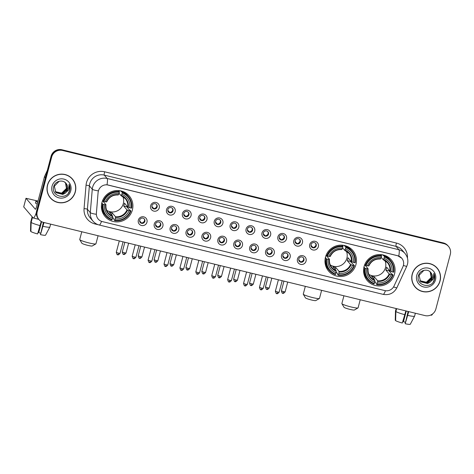 <?xml version="1.0" encoding="UTF-8"?>
<svg xmlns="http://www.w3.org/2000/svg" width="474" height="474" viewBox="0 0 474 474"><rect width="100%" height="100%" fill="white"/><g stroke="black" fill="none" stroke-linecap="round" stroke-linejoin="round"><path stroke-width="0.71" d="M325.496 257.109A15.879 15.565 139.4 0 0 328.666 271.169A15.879 15.565 139.4 0 0 344.16 276.075A15.879 15.565 139.4 0 0 355.938 264.545A15.879 15.565 139.4 0 0 352.763 250.485A15.879 15.565 139.4 0 0 337.275 245.579A15.879 15.565 139.4 0 0 325.496 257.109M364.091 266.536A15.879 15.565 139.4 0 0 367.267 280.596A15.879 15.565 139.4 0 0 382.755 285.502A15.879 15.565 139.4 0 0 394.534 273.972A15.879 15.565 139.4 0 0 391.364 259.912A15.879 15.565 139.4 0 0 375.876 255.006A15.879 15.565 139.4 0 0 364.091 266.536M101.946 202.505A15.879 15.565 139.4 0 0 105.121 216.565A15.879 15.565 139.4 0 0 120.609 221.471A15.879 15.565 139.4 0 0 132.388 209.941A15.879 15.565 139.4 0 0 129.218 195.886A15.879 15.565 139.4 0 0 113.73 190.975A15.879 15.565 139.4 0 0 101.946 202.505M146.964 222.235A4.491 4.402 -40.6 0 1 141.519 225.5A4.491 4.402 -40.6 0 1 138.349 220.132A4.491 4.402 -40.6 0 1 143.8 216.867A4.491 4.402 -40.6 0 1 146.964 222.235M139.688 220.102A2.696 2.643 139.4 0 0 142.858 223.319A2.696 2.643 139.4 0 0 144.315 218.976A2.696 2.643 139.4 0 0 139.688 220.102M162.878 226.122A4.491 4.402 -40.6 0 1 157.427 229.386A4.491 4.402 -40.6 0 1 154.257 224.012A4.491 4.402 -40.6 0 1 159.708 220.754A4.491 4.402 -40.6 0 1 162.878 226.122M155.596 223.989A2.696 2.643 139.4 0 0 158.766 227.206A2.696 2.643 139.4 0 0 160.23 222.863A2.696 2.643 139.4 0 0 155.596 223.989M178.787 230.008A4.491 4.402 -40.6 0 1 173.336 233.267A4.491 4.402 -40.6 0 1 170.172 227.899A4.491 4.402 -40.6 0 1 175.617 224.635A4.491 4.402 -40.6 0 1 178.787 230.008M171.505 227.876A2.696 2.643 139.4 0 0 174.675 231.093A2.696 2.643 139.4 0 0 176.138 226.75A2.696 2.643 139.4 0 0 171.505 227.876M194.696 233.889A4.491 4.402 -40.6 0 1 189.25 237.154A4.491 4.402 -40.6 0 1 186.081 231.786A4.491 4.402 -40.6 0 1 191.532 228.521A4.491 4.402 -40.6 0 1 194.696 233.889M187.42 231.756A2.696 2.643 139.4 0 0 190.589 234.98A2.696 2.643 139.4 0 0 192.047 230.637A2.696 2.643 139.4 0 0 187.42 231.756M210.604 237.776A4.491 4.402 -40.6 0 1 205.159 241.041A4.491 4.402 -40.6 0 1 201.989 235.673A4.491 4.402 -40.6 0 1 207.44 232.408A4.491 4.402 -40.6 0 1 210.604 237.776M203.328 235.643A2.696 2.643 139.4 0 0 206.498 238.866A2.696 2.643 139.4 0 0 207.962 234.523A2.696 2.643 139.4 0 0 203.328 235.643M226.519 241.663A4.491 4.402 -40.6 0 1 221.068 244.928A4.491 4.402 -40.6 0 1 217.904 239.56A4.491 4.402 -40.6 0 1 223.349 236.295A4.491 4.402 -40.6 0 1 226.519 241.663M219.237 239.53A2.696 2.643 139.4 0 0 222.407 242.753A2.696 2.643 139.4 0 0 223.87 238.404A2.696 2.643 139.4 0 0 219.237 239.53M242.427 245.55A4.491 4.402 -40.6 0 1 236.976 248.814A4.491 4.402 -40.6 0 1 233.812 243.446A4.491 4.402 -40.6 0 1 239.257 240.182A4.491 4.402 -40.6 0 1 242.427 245.55M235.151 243.417A2.696 2.643 139.4 0 0 238.315 246.64A2.696 2.643 139.4 0 0 239.779 242.291A2.696 2.643 139.4 0 0 235.151 243.417M258.336 249.437A4.491 4.402 -40.6 0 1 252.891 252.701A4.491 4.402 -40.6 0 1 249.721 247.333A4.491 4.402 -40.6 0 1 255.172 244.069A4.491 4.402 -40.6 0 1 258.336 249.437M251.06 247.304A2.696 2.643 139.4 0 0 254.23 250.527A2.696 2.643 139.4 0 0 255.687 246.178A2.696 2.643 139.4 0 0 251.06 247.304M274.25 253.323A4.491 4.402 -40.6 0 1 268.799 256.588A4.491 4.402 -40.6 0 1 265.63 251.22A4.491 4.402 -40.6 0 1 271.081 247.955A4.491 4.402 -40.6 0 1 274.25 253.323M266.969 251.19A2.696 2.643 139.4 0 0 270.139 254.408A2.696 2.643 139.4 0 0 271.602 250.065A2.696 2.643 139.4 0 0 266.969 251.19M290.159 257.21A4.491 4.402 -40.6 0 1 284.708 260.475A4.491 4.402 -40.6 0 1 281.544 255.107A4.491 4.402 -40.6 0 1 286.989 251.842A4.491 4.402 -40.6 0 1 290.159 257.21M282.877 255.077A2.696 2.643 139.4 0 0 286.047 258.294A2.696 2.643 139.4 0 0 287.511 253.951A2.696 2.643 139.4 0 0 282.877 255.077M306.068 261.097A4.491 4.402 -40.6 0 1 300.623 264.362A4.491 4.402 -40.6 0 1 297.453 258.988A4.491 4.402 -40.6 0 1 302.898 255.729A4.491 4.402 -40.6 0 1 306.068 261.097M298.792 258.964A2.696 2.643 139.4 0 0 301.962 262.181A2.696 2.643 139.4 0 0 303.419 257.838A2.696 2.643 139.4 0 0 298.792 258.964M159.24 207.831A4.491 4.402 -40.6 0 1 153.789 211.096A4.491 4.402 -40.6 0 1 150.625 205.728A4.491 4.402 -40.6 0 1 156.07 202.463A4.491 4.402 -40.6 0 1 159.24 207.831M151.958 205.698A2.696 2.643 139.4 0 0 155.128 208.921A2.696 2.643 139.4 0 0 156.592 204.572A2.696 2.643 139.4 0 0 151.958 205.698M175.149 211.718A4.491 4.402 -40.6 0 1 169.704 214.983A4.491 4.402 -40.6 0 1 166.534 209.615A4.491 4.402 -40.6 0 1 171.979 206.35A4.491 4.402 -40.6 0 1 175.149 211.718M167.873 209.585A2.696 2.643 139.4 0 0 171.043 212.808A2.696 2.643 139.4 0 0 172.5 208.459A2.696 2.643 139.4 0 0 167.873 209.585M191.058 215.605A4.491 4.402 -40.6 0 1 185.612 218.869A4.491 4.402 -40.6 0 1 182.443 213.501A4.491 4.402 -40.6 0 1 187.894 210.237A4.491 4.402 -40.6 0 1 191.058 215.605M183.782 213.472A2.696 2.643 139.4 0 0 186.952 216.689A2.696 2.643 139.4 0 0 188.415 212.346A2.696 2.643 139.4 0 0 183.782 213.472M206.972 219.492A4.491 4.402 -40.6 0 1 201.521 222.756A4.491 4.402 -40.6 0 1 198.351 217.388A4.491 4.402 -40.6 0 1 203.802 214.124A4.491 4.402 -40.6 0 1 206.972 219.492M199.69 217.359A2.696 2.643 139.4 0 0 202.86 220.576A2.696 2.643 139.4 0 0 204.324 216.233A2.696 2.643 139.4 0 0 199.69 217.359M222.881 223.378A4.491 4.402 -40.6 0 1 217.43 226.643A4.491 4.402 -40.6 0 1 214.266 221.269A4.491 4.402 -40.6 0 1 219.711 218.01A4.491 4.402 -40.6 0 1 222.881 223.378M215.605 221.245A2.696 2.643 139.4 0 0 218.769 224.463A2.696 2.643 139.4 0 0 220.232 220.12A2.696 2.643 139.4 0 0 215.605 221.245M238.789 227.265A4.491 4.402 -40.6 0 1 233.344 230.524A4.491 4.402 -40.6 0 1 230.174 225.156A4.491 4.402 -40.6 0 1 235.625 221.891A4.491 4.402 -40.6 0 1 238.789 227.265M231.513 225.132A2.696 2.643 139.4 0 0 234.683 228.35A2.696 2.643 139.4 0 0 236.141 224.006A2.696 2.643 139.4 0 0 231.513 225.132M254.698 231.146A4.491 4.402 -40.6 0 1 249.253 234.411A4.491 4.402 -40.6 0 1 246.083 229.043A4.491 4.402 -40.6 0 1 251.534 225.778A4.491 4.402 -40.6 0 1 254.698 231.146M247.422 229.013A2.696 2.643 139.4 0 0 250.592 232.236A2.696 2.643 139.4 0 0 252.055 227.893A2.696 2.643 139.4 0 0 247.422 229.013M270.613 235.033A4.491 4.402 -40.6 0 1 265.162 238.298A4.491 4.402 -40.6 0 1 261.998 232.93A4.491 4.402 -40.6 0 1 267.443 229.665A4.491 4.402 -40.6 0 1 270.613 235.033M263.331 232.9A2.696 2.643 139.4 0 0 266.501 236.123A2.696 2.643 139.4 0 0 267.964 231.78A2.696 2.643 139.4 0 0 263.331 232.9M286.521 238.92A4.491 4.402 -40.6 0 1 281.07 242.184A4.491 4.402 -40.6 0 1 277.906 236.816A4.491 4.402 -40.6 0 1 283.351 233.552A4.491 4.402 -40.6 0 1 286.521 238.92M279.245 236.787A2.696 2.643 139.4 0 0 282.409 240.01A2.696 2.643 139.4 0 0 283.873 235.661A2.696 2.643 139.4 0 0 279.245 236.787M302.43 242.807A4.491 4.402 -40.6 0 1 296.985 246.071A4.491 4.402 -40.6 0 1 293.815 240.703A4.491 4.402 -40.6 0 1 299.266 237.438A4.491 4.402 -40.6 0 1 302.43 242.807M295.154 240.673A2.696 2.643 139.4 0 0 298.324 243.897A2.696 2.643 139.4 0 0 299.781 239.548A2.696 2.643 139.4 0 0 295.154 240.673M318.344 246.693A4.491 4.402 -40.6 0 1 312.893 249.958A4.491 4.402 -40.6 0 1 309.723 244.59A4.491 4.402 -40.6 0 1 315.174 241.325A4.491 4.402 -40.6 0 1 318.344 246.693M311.062 244.56A2.696 2.643 139.4 0 0 314.232 247.784A2.696 2.643 139.4 0 0 315.696 243.435A2.696 2.643 139.4 0 0 311.062 244.56M144.114 218.763A2.696 2.643 -40.6 0 1 140.043 222.253M160.022 222.65A2.696 2.643 -40.6 0 1 155.958 226.139M175.931 226.536A2.696 2.643 -40.6 0 1 171.866 230.026M191.846 230.423A2.696 2.643 -40.6 0 1 187.775 233.913M207.754 234.304A2.696 2.643 -40.6 0 1 203.69 237.794M223.663 238.191A2.696 2.643 -40.6 0 1 219.598 241.681M239.571 242.078A2.696 2.643 -40.6 0 1 235.507 245.568M255.486 245.965A2.696 2.643 -40.6 0 1 251.416 249.454M271.395 249.851A2.696 2.643 -40.6 0 1 267.33 253.341M287.303 253.738A2.696 2.643 -40.6 0 1 283.239 257.228M303.218 257.625A2.696 2.643 -40.6 0 1 299.147 261.115M156.384 204.359A2.696 2.643 -40.6 0 1 152.32 207.849M172.299 208.246A2.696 2.643 -40.6 0 1 168.229 211.736M188.208 212.133A2.696 2.643 -40.6 0 1 184.137 215.623M204.116 216.02A2.696 2.643 -40.6 0 1 200.052 219.509M220.025 219.906A2.696 2.643 -40.6 0 1 215.96 223.396M235.939 223.793A2.696 2.643 -40.6 0 1 231.869 227.283M251.848 227.68A2.696 2.643 -40.6 0 1 247.784 231.17M267.757 231.561A2.696 2.643 -40.6 0 1 263.692 235.051M283.665 235.448A2.696 2.643 -40.6 0 1 279.601 238.937M299.58 239.334A2.696 2.643 -40.6 0 1 295.509 242.824M315.488 243.221A2.696 2.643 -40.6 0 1 311.424 246.711M98.165 192.296A8.088 7.928 -40.6 0 1 108.214 185.044L397.698 255.753A8.088 7.928 -40.6 0 1 402.924 266.738L394.06 286.012A8.088 7.928 -40.6 0 1 384.728 290.568L102.331 221.595A8.088 7.928 -40.6 0 1 96.388 213.306L98.112 192.231L98.764 189.754M47.477 185.085A14.528 14.244 139.4 0 0 64.553 202.439A14.528 14.244 139.4 0 0 72.427 179.024A14.528 14.244 139.4 0 0 47.477 185.085M50.226 197.765A14.528 14.244 139.4 0 0 53.681 200.585M412.202 274.168A14.528 14.244 139.4 0 0 429.284 291.522A14.528 14.244 139.4 0 0 437.158 268.106A14.528 14.244 139.4 0 0 412.202 274.168M414.957 286.853A14.528 14.244 139.4 0 0 418.412 289.673M101.549 221.358A10.487 1.695 -76.3 0 1 99.267 225.026C96.797 224.403 94.723 223.13 93.046 221.204A11.98 11.749 -40.6 0 1 90.297 212.636L92.276 189.227A11.98 11.749 -40.6 0 1 107.16 178.479A10.487 1.695 103.7 0 1 107.011 184.813L397.662 255.711L401.733 258.194M98.355 190.88L98.361 190.868A10.487 1.469 4.8 0 1 92.276 189.227L89.385 185.855L87.406 209.265A11.98 11.749 139.4 0 0 90.155 217.833L93.046 221.204M39.034 219.64L38.412 218.923A8.988 8.81 139.4 0 1 36.617 210.966L51.062 156.29A8.988 8.81 139.4 0 1 61.964 149.76L443.35 242.913A8.988 8.81 139.4 0 1 447.889 245.698L448.197 246.053A8.988 8.81 139.4 0 0 443.658 243.275L62.272 150.122A8.988 8.81 139.4 0 0 51.376 156.651L36.925 211.321A8.988 8.81 139.4 0 0 38.726 219.278A8.988 8.81 139.4 0 1 36.925 211.321L51.376 156.651A8.988 8.81 139.4 0 1 62.272 150.122L443.658 243.275A8.988 8.81 139.4 0 1 448.197 246.053L448.505 246.415A8.988 8.81 139.4 0 0 443.966 243.636L62.58 150.477A8.988 8.81 139.4 0 0 51.684 157.007L37.239 211.682A8.988 8.81 139.4 0 0 43.572 222.419L424.959 315.577A8.988 8.81 139.4 0 0 435.855 309.048L450.3 254.372A8.988 8.81 139.4 0 0 448.505 246.415M98.503 224.806L95.061 223.971A14.978 14.682 -40.6 0 1 84.058 208.625A2.998 0.421 -175.2 0 1 87.406 209.265L90.297 212.636A10.487 1.469 4.8 0 0 96.317 214.284L98.112 192.231M439.268 271.774A14.528 14.244 139.4 0 0 437.004 267.928M74.537 182.691A14.528 14.244 139.4 0 0 72.273 178.846M72.315 179.119A14.38 14.096 139.4 0 0 47.619 185.115A14.38 14.096 139.4 0 0 64.517 202.291A14.38 14.096 139.4 0 0 72.315 179.119L72.007 178.763A14.38 14.096 139.4 0 0 68.813 176.026M65.542 182.928L66.585 188.545L61.768 193.285L55.304 191.709M65.477 182.863L66.461 188.403L61.644 193.143L55.257 191.632M64.683 182.188L65.797 183.207L67.071 189.114L62.26 193.86L55.529 192.017M65.732 183.136L66.953 188.972L62.135 193.718L55.47 191.94M66.567 184.161C63.729 179.048 55.185 180.665 53.799 186.377C50.475 196.301 66.698 200.591 69.607 190.898L69.749 190.412C70.288 188.273 70.075 186.229 69.109 184.273L68.606 190.009L64.885 193.428A6.772 6.636 139.4 0 0 66.567 184.161C67.658 185.838 67.948 187.633 67.438 189.541L62.627 194.287L55.707 192.237M64.885 193.428L62.746 194.429L56.175 192.746L55.766 192.308L54.338 186.229L59.191 181.234M52.039 186.199A9.764 9.575 139.4 0 0 58.924 197.865A9.764 9.575 139.4 0 0 70.768 190.773A9.764 9.575 139.4 0 0 63.883 179.101A9.764 9.575 139.4 0 0 52.039 186.199M47.963 193.919A14.38 14.096 139.4 0 0 50.185 197.492L50.493 197.848M69.109 184.273L69.69 190.347L68.452 193.001M36.35 212.524A11.98 1.937 103.7 0 1 33.281 217.999A11.98 1.937 103.7 0 1 33.085 217.868L23.724 206.895M37.677 200.994L25.981 198.286L35.366 209.235A2.998 0.486 -76.3 0 0 35.414 209.271A2.998 0.486 -76.3 0 0 36.51 206.806L44.461 176.719A1.499 1.469 -40.6 0 1 44.55 176.476L47.329 170.427M41.232 221.477L37.582 233.937A7.791 0.883 14.8 0 1 30.899 231.573L31.142 222.442L32.522 217.216M31.142 222.442A9.889 1.126 14.8 0 0 40.136 225.618M43.383 222.371L40.456 234.636L44.011 222.525M43.01 226.323A9.889 1.126 14.8 0 0 49.865 227.058A9.889 1.126 14.8 0 0 49.877 227.028A9.889 1.126 14.8 0 0 49.877 227.016L45.557 235.151A7.791 0.883 14.8 0 1 40.456 234.636M50.635 224.143L49.877 227.016L50.635 224.149M49.865 227.058L45.557 235.151M39.603 227.354L38.726 232.621L41.611 221.684M40.539 233.155A5.99 0.681 14.8 0 0 38.726 232.621M38.039 201.029A10.185 1.155 14.8 0 0 35.941 201.183L35.485 202.913A10.185 1.155 14.8 0 0 37.233 204.081M35.941 201.183A10.185 1.155 14.8 0 0 37.689 202.357M30.757 221.98L32.137 216.766L30.757 221.992A9.889 1.126 14.8 0 0 30.757 221.98A9.889 1.126 14.8 0 0 30.757 221.992L30.514 231.122L30.911 231.217M437.046 268.207A14.38 14.096 139.4 0 0 412.35 274.203A14.38 14.096 139.4 0 0 429.248 291.38A14.38 14.096 139.4 0 0 437.046 268.207L436.738 267.846A14.38 14.096 139.4 0 0 433.544 265.108M430.274 272.017L431.316 277.628L426.499 282.374L420.035 280.798M430.208 271.946L431.192 277.486L426.375 282.231L419.982 280.721M429.414 271.276L430.528 272.295L431.802 278.202L426.991 282.942L420.26 281.106M430.463 272.224L431.684 278.054L426.867 282.8L420.201 281.029M431.299 273.243C428.46 268.136 419.917 269.753 418.53 275.465C415.206 285.389 431.429 289.679 434.332 279.98L434.474 279.5C435.019 277.361 434.806 275.311 433.834 273.356L433.337 279.097L429.616 282.516A6.772 6.636 139.4 0 0 431.299 273.243C432.383 274.926 432.679 276.721 432.17 278.629L427.358 283.375L420.432 281.325M429.616 282.516L427.477 283.517L420.906 281.834L420.497 281.396L419.069 275.317L423.922 270.322M416.77 275.281A9.764 9.575 139.4 0 0 423.655 286.954A9.764 9.575 139.4 0 0 435.493 279.856A9.764 9.575 139.4 0 0 428.615 268.189A9.764 9.575 139.4 0 0 416.77 275.281M412.694 283.008A14.38 14.096 139.4 0 0 414.91 286.574L415.218 286.936M433.834 273.356L434.421 279.429L433.183 282.083M95.861 243.903L92.234 245.982A5.392 0.61 -165.2 0 1 87.767 245.354A5.392 0.61 -165.2 0 1 81.878 243.245L79.751 239.643A8.39 0.954 14.8 0 0 88.911 242.925A8.39 0.954 14.8 0 0 95.861 243.903A8.39 0.954 14.8 0 0 95.944 243.808L98.077 235.732M106.739 210.338A11.086 10.866 139.4 0 0 122.819 196.544M126.967 206.066A14.232 13.947 -40.6 0 1 126.73 206.753L129.39 209.852L130.06 210.071L130.883 211.037L130.38 210.983A14.261 13.977 139.4 0 1 115.004 220.197L115.36 218.864A12.881 12.626 139.4 0 0 129.052 210.657L127.002 209.875L123.69 206.012A11.086 10.866 139.4 0 0 124.455 203.133L127.767 206.996L129.811 207.784A12.881 12.626 139.4 0 0 121.854 194.287L122.203 192.954A14.261 13.977 139.4 0 1 131.144 208.104L131.642 208.157A14.86 14.564 139.4 0 0 128.365 196.461A14.86 14.564 139.4 0 0 122.28 192.284L122.203 192.954M103.196 204.341L102.538 204.11A14.86 14.564 139.4 0 0 105.815 215.812A14.86 14.564 139.4 0 0 111.905 219.983L112.131 219.498A14.261 13.977 139.4 0 1 103.196 204.341L104.523 204.667A12.881 12.626 139.4 0 0 112.486 218.164L112.634 216.061L109.322 212.198A11.086 10.866 139.4 0 0 112.19 212.903L115.508 216.76L115.36 218.864M102.686 200.52A11.086 10.866 139.4 0 0 102.633 200.869L105.951 204.727L104.523 204.667M120.307 190.785L122.28 192.284M115.004 220.197L114.773 220.688L113.95 219.723L114.05 219.047L112.581 217.335M101.714 203.15L102.26 203.228L101.874 202.783M128.365 196.461L127.542 195.495A14.86 14.564 139.4 0 0 121.451 191.324M101.572 204.395A14.86 14.564 139.4 0 0 104.991 214.852L105.815 215.812M114.773 220.688A14.86 14.564 139.4 0 0 130.883 211.037M102.538 204.11L101.774 203.222M131.144 208.104L129.811 207.784M129.052 210.657L130.38 210.983M112.486 218.164L112.131 219.498M121.854 194.287L121.077 195.661L119.051 193.303M128.324 207.257A11.524 11.293 139.4 0 0 121.326 195.395L121.077 195.661M105.951 204.727L105.661 204.786A11.524 11.293 139.4 0 0 112.658 216.648M102.639 200.466L103.954 201.468A14.261 13.977 139.4 0 1 119.33 192.254L119.407 191.585L118.583 190.625A14.86 14.564 139.4 0 0 117.724 190.53M119.407 191.585A14.86 14.564 139.4 0 0 103.296 201.237M119.33 192.254L118.98 193.582A12.881 12.626 139.4 0 0 105.281 201.788L103.954 201.468M105.281 201.788L106.419 201.906A11.524 11.293 139.4 0 1 118.459 194.696L118.98 193.582M111.657 214.923L112.19 212.903M123.69 206.012L126.73 206.753M81.777 231.75L79.721 239.524A8.39 0.954 14.8 0 0 79.751 239.643M103.125 212.079A15.577 15.269 -40.6 0 1 102.271 211.605M124.745 192.32A15.577 15.269 -40.6 0 1 125.083 193.232M319.411 298.502L315.779 300.581A5.392 0.61 -165.2 0 1 311.311 299.953A5.392 0.61 -165.2 0 1 305.422 297.844L303.295 294.247A8.39 0.954 14.8 0 0 312.461 297.524A8.39 0.954 14.8 0 0 319.411 298.502A8.39 0.954 14.8 0 0 319.488 298.413L321.621 290.337M330.289 264.942A11.086 10.866 139.4 0 0 346.364 251.143M350.517 260.67A14.232 13.947 -40.6 0 1 350.274 261.358L354.434 265.636L353.93 265.588A14.261 13.977 139.4 0 1 338.555 274.802L338.904 273.468A12.881 12.626 139.4 0 0 352.603 265.262L350.553 264.474L347.241 260.611A11.086 10.866 139.4 0 0 347.999 257.738L351.311 261.595L353.361 262.383A12.881 12.626 139.4 0 0 345.398 248.886L345.753 247.558A14.261 13.977 139.4 0 1 354.688 262.709L355.192 262.762A14.86 14.564 139.4 0 0 351.915 251.06A14.86 14.564 139.4 0 0 345.824 246.889L345.753 247.558M326.74 258.946L326.088 258.715A14.86 14.564 139.4 0 0 329.365 270.411A14.86 14.564 139.4 0 0 335.45 274.588L335.681 274.096A14.261 13.977 139.4 0 1 326.74 258.946L328.073 259.272A12.881 12.626 139.4 0 0 336.03 272.763L336.185 270.666L332.866 266.803A11.086 10.866 139.4 0 0 335.74 267.502L339.052 271.365L338.904 273.468M326.231 255.119A11.086 10.866 139.4 0 0 326.183 255.468L329.495 259.331L328.073 259.272M343.857 245.384L345.824 246.889M338.555 274.802L338.323 275.287L337.5 274.327L337.595 273.646L336.125 271.934M325.259 257.755L325.804 257.826L325.425 257.382M351.915 251.06L351.092 250.1A14.86 14.564 139.4 0 0 345.001 245.929M325.117 258.994A14.86 14.564 139.4 0 0 328.535 269.451L329.365 270.411M338.323 275.287A14.86 14.564 139.4 0 0 354.434 265.636M326.088 258.715L325.324 257.826M354.688 262.709L353.361 262.383M352.603 265.262L353.93 265.588M336.03 272.763L335.681 274.096M345.398 248.886L344.628 250.266L342.601 247.902M351.874 261.861A11.524 11.293 139.4 0 0 344.876 249.999L344.628 250.266M329.495 259.331L329.211 259.385A11.524 11.293 139.4 0 0 336.208 271.247M326.183 255.065L327.504 256.067A14.261 13.977 139.4 0 1 342.88 246.853L342.957 246.184L342.127 245.224A14.86 14.564 139.4 0 0 341.274 245.129M342.957 246.184A14.86 14.564 139.4 0 0 326.847 255.836M342.88 246.853L342.524 248.186A12.881 12.626 139.4 0 0 328.832 256.393L327.504 256.067M328.832 256.393L329.969 256.511A11.524 11.293 139.4 0 1 342.003 249.3L342.524 248.186M335.207 269.528L335.74 267.502M347.241 260.611L350.274 261.358M305.321 286.355L303.271 294.123A8.39 0.954 14.8 0 0 303.295 294.247M326.675 266.678A15.577 15.269 -40.6 0 1 325.822 266.204M348.295 246.918A15.577 15.269 -40.6 0 1 348.633 247.837M358.006 307.928L354.38 310.008A5.392 0.61 -165.2 0 1 349.913 309.38A5.392 0.61 -165.2 0 1 344.023 307.271L341.896 303.674A8.39 0.954 14.8 0 0 351.056 306.956A8.39 0.954 14.8 0 0 358.006 307.928A8.39 0.954 14.8 0 0 358.089 307.839L360.222 299.764M368.885 274.369A11.086 10.866 139.4 0 0 384.965 260.57M389.118 270.097A14.232 13.947 -40.6 0 1 388.876 270.784L391.536 273.883L392.205 274.102L393.029 275.068L392.531 275.015A14.261 13.977 139.4 0 1 377.15 284.228L377.505 282.895A12.881 12.626 139.4 0 0 391.198 274.689L389.154 273.901L385.836 270.044A11.086 10.866 139.4 0 0 386.6 267.164L389.912 271.027L391.962 271.809A12.881 12.626 139.4 0 0 383.999 258.318L384.349 256.985A14.261 13.977 139.4 0 1 393.29 272.135L393.787 272.189A14.86 14.564 139.4 0 0 390.511 260.487A14.86 14.564 139.4 0 0 384.426 256.316L384.349 256.985M365.341 268.373L364.684 268.142A14.86 14.564 139.4 0 0 367.96 279.844A14.86 14.564 139.4 0 0 374.051 284.015L374.282 283.523A14.261 13.977 139.4 0 1 365.341 268.373L366.669 268.699A12.881 12.626 139.4 0 0 374.632 282.196L374.78 280.093L371.468 276.229A11.086 10.866 139.4 0 0 374.336 276.929L377.654 280.792L377.505 282.895M364.832 264.545A11.086 10.866 139.4 0 0 364.779 264.901L368.097 268.758L366.669 268.699M382.453 254.816L384.426 256.316M377.15 284.228L376.919 284.714L376.095 283.754L376.196 283.073L374.727 281.36M363.86 267.182L364.405 267.259L364.026 266.815M390.511 260.487L389.687 259.527A14.86 14.564 139.4 0 0 383.602 255.356M363.718 268.42A14.86 14.564 139.4 0 0 367.137 278.878L367.96 279.844M376.919 284.714A14.86 14.564 139.4 0 0 393.029 275.068M364.684 268.142L363.919 267.253M393.29 272.135L391.962 271.809M391.198 274.689L392.531 275.015M374.632 282.196L374.282 283.523M383.999 258.318L383.229 259.693L381.203 257.335M390.475 271.288A11.524 11.293 139.4 0 0 383.478 259.426L383.229 259.693M368.097 268.758L367.806 268.817A11.524 11.293 139.4 0 0 374.804 280.673M364.784 264.492L366.1 265.493A14.261 13.977 139.4 0 1 381.475 256.28L381.552 255.616L380.729 254.651A14.86 14.564 139.4 0 0 379.87 254.562M381.552 255.616A14.86 14.564 139.4 0 0 365.448 265.262M381.475 256.28L381.126 257.613A12.881 12.626 139.4 0 0 367.427 265.819L366.1 265.493M367.427 265.819L368.565 265.938A11.524 11.293 139.4 0 1 380.604 258.727L381.126 257.613M373.802 278.955L374.336 276.929M385.836 270.044L388.876 270.784M343.923 295.782L341.867 303.556A8.39 0.954 14.8 0 0 341.896 303.674M365.27 276.111A15.577 15.269 -40.6 0 1 364.417 275.637M386.891 256.351A15.577 15.269 -40.6 0 1 387.234 257.264M151.87 206.403L153.683 208.513M154.24 208.542A3.294 3.229 139.4 0 0 156.781 206.362M167.784 210.29L169.591 212.399M170.148 212.429A3.294 3.229 139.4 0 0 172.69 210.249M183.693 214.177L185.5 216.286M186.063 216.316A3.294 3.229 139.4 0 0 188.599 214.135M199.601 218.064L201.414 220.173M201.971 220.203A3.294 3.229 139.4 0 0 204.507 218.022M215.51 221.951L217.323 224.054M217.88 224.089A3.294 3.229 139.4 0 0 220.422 221.909M231.425 225.837L233.232 227.941M233.789 227.976A3.294 3.229 139.4 0 0 236.33 225.796M247.333 229.718L249.14 231.827M249.703 231.857A3.294 3.229 139.4 0 0 252.239 229.683M263.242 233.605L265.055 235.714M265.612 235.744A3.294 3.229 139.4 0 0 268.154 233.564M279.156 237.492L280.964 239.601M281.52 239.631A3.294 3.229 139.4 0 0 284.062 237.45M295.065 241.379L296.872 243.488M297.429 243.518A3.294 3.229 139.4 0 0 299.971 241.337M310.974 245.265L312.787 247.375M313.344 247.404A3.294 3.229 139.4 0 0 315.88 245.224M139.599 220.807L141.406 222.916M141.963 222.946A3.294 3.229 139.4 0 0 144.505 220.766M155.508 224.694L157.321 226.797M157.878 226.833A3.294 3.229 139.4 0 0 160.413 224.652M171.416 228.581L173.229 230.684M173.786 230.72A3.294 3.229 139.4 0 0 176.328 228.539M187.331 232.461L189.138 234.571M189.695 234.6A3.294 3.229 139.4 0 0 192.237 232.426M203.239 236.348L205.046 238.458M205.609 238.487A3.294 3.229 139.4 0 0 208.145 236.307M219.148 240.235L220.961 242.344M221.518 242.374A3.294 3.229 139.4 0 0 224.06 240.194M235.063 244.122L236.87 246.231M237.427 246.261A3.294 3.229 139.4 0 0 239.968 244.08M250.971 248.009L252.778 250.118M253.335 250.148A3.294 3.229 139.4 0 0 255.877 247.967M266.88 251.895L268.687 254.005M269.25 254.034A3.294 3.229 139.4 0 0 271.786 251.854M282.788 255.782L284.601 257.892M285.158 257.921A3.294 3.229 139.4 0 0 287.7 255.741M298.703 259.669L300.51 261.772M301.067 261.808A3.294 3.229 139.4 0 0 303.609 259.628M432.644 313.901A11.98 1.937 103.7 0 1 431.322 315.222L430.688 315.068M405.868 310.914L402.313 323.019A7.791 0.883 14.8 0 1 395.63 320.661L395.873 311.531L396.631 308.657M395.873 311.531A9.889 1.126 14.8 0 0 404.867 314.706M408.114 311.459L405.187 323.724L408.742 311.614M407.741 315.406A9.889 1.126 14.8 0 0 414.596 316.146A9.889 1.126 14.8 0 0 414.602 316.117A9.889 1.126 14.8 0 0 414.608 316.105L410.288 324.24A7.791 0.883 14.8 0 1 405.187 323.724M414.602 316.117L415.366 313.231L414.608 316.105M414.596 316.146L410.288 324.24M404.334 316.442L403.457 321.704L406.277 311.015M405.264 322.243A5.99 0.681 14.8 0 0 403.457 321.704M395.488 311.08L396.157 308.538L395.488 311.068A9.889 1.126 14.8 0 0 395.488 311.068A9.889 1.126 14.8 0 0 395.488 311.08L395.245 320.211L395.642 320.306M396.424 243.049A2.998 0.486 -76.3 0 0 396.051 246.379L104.268 175.107A11.98 11.749 139.4 0 0 89.385 185.855A2.998 0.421 -175.2 0 0 86.037 185.216A14.978 14.682 -40.6 0 1 104.641 171.784L396.424 243.049A14.978 14.682 -40.6 0 1 407.45 258.075M402.106 250.082A11.98 11.749 139.4 0 0 396.051 246.379L398.942 249.751A11.98 11.749 -40.6 0 1 404.997 253.454L402.106 250.082M398.794 256.084A10.487 1.695 -76.3 0 0 398.942 249.751L107.16 178.479L104.268 175.107A2.998 0.486 -76.3 0 1 104.641 171.784M385.433 290.71A10.487 1.695 103.7 0 1 383.152 294.366L99.267 225.026M393.58 286.9A10.487 0.877 24.7 0 0 396.898 287.718C393.9 293.199 389.32 295.415 383.152 294.366M403.404 265.399A10.487 0.877 24.7 0 0 406.775 266.234L396.898 287.718M84.058 208.625L86.037 185.216M443.966 243.636L443.35 242.913M62.58 150.477L61.964 149.76M51.684 157.007L51.062 156.29M37.239 211.682L36.617 210.966M95.274 223.218A2.998 0.486 -76.3 0 0 95.061 223.971M45.38 177.797L44.461 176.719M25.993 198.316L23.712 206.948M44.55 176.476L45.451 177.531M115.508 216.76A11.086 10.866 139.4 0 0 127.002 209.875M105.945 204.78A11.086 10.866 139.4 0 0 112.634 216.061M115.532 217.347A11.524 11.293 139.4 0 0 127.565 210.136M127.767 206.996A11.086 10.866 139.4 0 0 121.119 195.679L125.266 198.642M339.052 271.365A11.086 10.866 139.4 0 0 350.553 264.474M329.489 259.379A11.086 10.866 139.4 0 0 336.185 270.666M339.076 271.946A11.524 11.293 139.4 0 0 351.116 264.735M351.311 261.595A11.086 10.866 139.4 0 0 344.669 250.284L348.817 253.246M377.654 280.792A11.086 10.866 139.4 0 0 389.154 273.901M368.091 268.811A11.086 10.866 139.4 0 0 374.78 280.093M377.677 281.378A11.524 11.293 139.4 0 0 389.711 274.168M389.912 271.027A11.086 10.866 139.4 0 0 383.27 259.711L387.412 262.673M385.688 255.83A14.362 14.078 139.4 0 0 385.64 255.759L386.482 256.754M124.401 252.796L122.268 252.008C123.453 256.114 123.631 253.626 123.684 254.396A1.949 0.314 -76.3 0 0 124.401 252.796L126.031 253.003L128.626 243.192M123.655 254.372A1.949 0.314 -76.3 0 0 123.684 254.396C123.945 253.898 123.513 255.782 126.031 253.003M140.31 256.683L138.177 255.895C139.368 260.001 139.546 257.512 139.599 258.283A1.949 0.314 -76.3 0 0 140.31 256.683L141.939 256.89L144.534 247.078M139.563 258.259A1.949 0.314 -76.3 0 0 139.599 258.283C139.854 257.785 139.421 259.669 141.939 256.89M156.219 260.57L154.086 259.776C155.276 263.888 155.454 261.399 155.508 262.169A1.949 0.314 -76.3 0 0 156.219 260.57L157.854 260.771L160.443 250.965M155.478 262.146A1.949 0.314 -76.3 0 0 155.508 262.169C155.762 261.672 155.336 263.556 157.854 260.771M172.133 264.456L170 263.663C171.185 267.774 171.363 265.286 171.416 266.056A1.949 0.314 -76.3 0 0 172.133 264.456L173.762 264.658L176.352 254.852M171.387 266.033A1.949 0.314 -76.3 0 0 171.416 266.056C171.671 265.558 171.244 267.437 173.762 264.658M188.042 268.343L185.909 267.549C187.094 271.661 187.271 269.173 187.331 269.937A1.949 0.314 -76.3 0 0 188.042 268.343L189.671 268.545L192.266 258.739M187.295 269.919A1.949 0.314 -76.3 0 0 187.331 269.937C187.586 269.445 187.153 271.324 189.671 268.545M203.95 272.224L201.817 271.436C203.008 275.548 203.186 273.06 203.239 273.824A1.949 0.314 -76.3 0 0 203.95 272.224L205.586 272.432L208.175 262.626M203.204 273.806A1.949 0.314 -76.3 0 0 203.239 273.824C203.494 273.326 203.068 275.21 205.586 272.432M219.859 276.111L217.726 275.323C218.917 279.435 219.095 276.946 219.148 277.711A1.949 0.314 -76.3 0 0 219.859 276.111L221.494 276.318L224.084 266.512M219.118 277.693A1.949 0.314 -76.3 0 0 219.148 277.711C219.403 277.213 218.976 279.097 221.494 276.318M235.774 279.998L233.641 279.21C234.826 283.316 235.003 280.833 235.057 281.597A1.949 0.314 -76.3 0 0 235.774 279.998L237.403 280.205L239.992 270.399M235.027 281.58A1.949 0.314 -76.3 0 0 235.057 281.597C235.317 281.1 234.885 282.984 237.403 280.205M251.682 283.885L249.549 283.096C250.74 287.203 250.918 284.72 250.971 285.484A1.949 0.314 -76.3 0 0 251.682 283.885L253.312 284.092L255.907 274.286M250.936 285.461A1.949 0.314 -76.3 0 0 250.971 285.484C251.226 284.987 250.793 286.871 253.312 284.092M267.591 287.771L265.458 286.983C266.649 291.089 266.826 288.601 266.88 289.371A1.949 0.314 -76.3 0 0 267.591 287.771L269.226 287.979L271.815 278.167M266.85 289.347A1.949 0.314 -76.3 0 0 266.88 289.371C267.135 288.873 266.708 290.758 269.226 287.979M283.505 291.658L281.366 290.87C282.557 294.976 282.735 292.488 282.788 293.258A1.949 0.314 -76.3 0 0 283.505 291.658L285.135 291.86L287.724 282.054M282.759 293.234A1.949 0.314 -76.3 0 0 282.788 293.258C283.043 292.76 282.617 294.644 285.135 291.86M118.405 253.134L116.272 252.346C117.457 256.458 117.635 253.969 117.688 254.734A1.949 0.314 -76.3 0 0 118.405 253.134L120.035 253.341L123.074 241.841M117.659 254.716A1.949 0.314 -76.3 0 0 117.688 254.734C117.949 254.236 117.516 256.12 120.035 253.341M134.314 257.021L132.181 256.233C133.372 260.339 133.55 257.856 133.603 258.62A1.949 0.314 -76.3 0 0 134.314 257.021L135.943 257.228L138.983 245.728M133.567 258.603A1.949 0.314 -76.3 0 0 133.603 258.62C133.858 258.123 133.425 260.007 135.943 257.228M150.222 260.907L148.089 260.119C149.28 264.225 149.458 261.743 149.511 262.507A1.949 0.314 -76.3 0 0 150.222 260.907L151.858 261.115L154.897 249.608M149.482 262.483A1.949 0.314 -76.3 0 0 149.511 262.507C149.766 262.009 149.34 263.894 151.858 261.115M166.137 264.794L164.004 264.006C165.189 268.112 165.367 265.624 165.42 266.394A1.949 0.314 -76.3 0 0 166.137 264.794L167.766 265.002L170.806 253.495M165.39 266.37A1.949 0.314 -76.3 0 0 165.42 266.394C165.675 265.896 165.248 267.78 167.766 265.002M182.046 268.681L179.913 267.893C181.098 271.999 181.275 269.51 181.335 270.281A1.949 0.314 -76.3 0 0 182.046 268.681L183.675 268.882L186.715 257.382M181.299 270.257A1.949 0.314 -76.3 0 0 181.335 270.281C181.589 269.783 181.157 271.667 183.675 268.882M197.954 272.568L195.821 271.774C197.012 275.886 197.19 273.397 197.243 274.168A1.949 0.314 -76.3 0 0 197.954 272.568L199.59 272.769L202.623 261.269M197.208 274.144A1.949 0.314 -76.3 0 0 197.243 274.168C197.498 273.67 197.071 275.548 199.59 272.769M213.863 276.455L211.73 275.661C212.921 279.773 213.099 277.284 213.152 278.054A1.949 0.314 -76.3 0 0 213.863 276.455L215.498 276.656L218.538 265.156M213.122 278.031A1.949 0.314 -76.3 0 0 213.152 278.054C213.407 277.557 212.98 279.435 215.498 276.656M229.777 280.335L227.644 279.547C228.829 283.659 229.007 281.171 229.061 281.935A1.949 0.314 -76.3 0 0 229.777 280.335L231.407 280.543L234.446 269.042M229.031 281.917A1.949 0.314 -76.3 0 0 229.061 281.935C229.321 281.443 228.889 283.322 231.407 280.543M245.686 284.222L243.553 283.434C244.744 287.546 244.922 285.058 244.975 285.822A1.949 0.314 -76.3 0 0 245.686 284.222L247.315 284.43L250.355 272.929M244.94 285.804A1.949 0.314 -76.3 0 0 244.975 285.822C245.23 285.324 244.797 287.208 247.315 284.43M261.595 288.109L259.462 287.321C260.653 291.427 260.83 288.944 260.884 289.709A1.949 0.314 -76.3 0 0 261.595 288.109L263.23 288.316L266.269 276.816M260.854 289.691A1.949 0.314 -76.3 0 0 260.884 289.709C261.138 289.211 260.712 291.095 263.23 288.316M277.509 291.996L275.37 291.208C276.561 295.314 276.739 292.831 276.792 293.596A1.949 0.314 -76.3 0 0 277.509 291.996L279.139 292.203L282.178 280.703M276.763 293.578A1.949 0.314 -76.3 0 0 276.792 293.596C277.047 293.098 276.62 294.982 279.139 292.203M406.775 266.234L407.474 264.291C408.428 260.273 407.599 256.665 404.997 253.454M38.773 219.344L33.281 217.999M23.7 206.919L25.981 198.286M123.471 191.721L124.336 192.722M108.445 213.081C106.454 210.681 105.625 207.908 105.963 204.756M101.874 210.255L102.734 211.256M106.721 201.888C109.073 197.042 112.913 194.743 118.239 194.98M347.015 246.32L347.88 247.327M331.996 267.686C329.999 265.286 329.175 262.513 329.507 259.361M325.419 264.853L326.284 265.861M330.265 256.487C332.618 251.647 336.457 249.342 341.784 249.579M370.591 277.112C368.6 274.713 367.771 271.94 368.108 268.788M364.02 274.28L364.885 275.287M368.867 265.914C371.219 261.073 375.058 258.774 380.385 259.011M122.268 252.008L124.84 242.267M138.177 255.895L140.748 246.154M154.086 259.776L156.657 250.041M170 263.663L172.572 253.928M185.909 267.549L188.48 257.815M201.817 271.436L204.389 261.701M217.726 275.323L220.303 265.588M233.641 279.21L236.212 269.475M249.549 283.096L252.121 273.362M265.458 286.983L268.029 277.243M281.366 290.87L283.944 281.129M116.272 252.346L119.288 240.916M132.181 256.233L135.203 244.803M148.089 260.119L151.111 248.684M164.004 264.006L167.02 252.571M179.913 267.893L182.934 256.458M195.821 271.774L198.843 260.344M211.73 275.661L214.752 264.231M227.644 279.547L230.66 268.118M243.553 283.434L246.575 272.005M259.462 287.321L262.483 275.892M275.37 291.208L278.392 279.779"/></g></svg>
